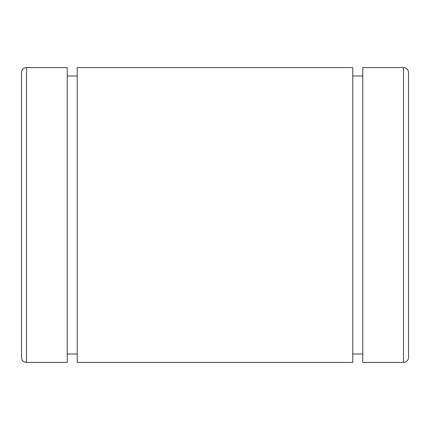 <?xml version="1.0" encoding="UTF-8"?>
<svg xmlns="http://www.w3.org/2000/svg" width="430" height="430" viewBox="0 0 430 430"><rect width="100%" height="100%" fill="white"/><g stroke="black" fill="none" stroke-linecap="round" stroke-linejoin="round"><path stroke-width="0.64" d="M21.5 357.421L21.5 72.579L21.5 357.421A5.004 5.004 0 0 0 26.504 362.431L67.225 362.431L67.225 67.569L26.504 67.569L26.504 362.431M408.5 77.583L408.5 72.579A5.004 5.004 0 0 0 403.496 67.569L362.775 67.569L362.775 362.431L403.496 362.431A5.004 5.004 0 0 0 408.5 357.421L408.5 352.417M408.5 72.579L408.5 357.421M352.767 354.019L362.775 354.019M352.767 75.981L362.775 75.981M77.233 67.569L77.233 362.431L352.767 362.431L352.767 67.569L77.233 67.569M67.225 354.019L77.233 354.019M67.225 75.981L77.233 75.981M21.5 72.579A5.004 5.004 0 0 1 26.504 67.569M21.5 77.583L21.5 352.417M403.496 67.569L403.496 362.431"/></g></svg>
